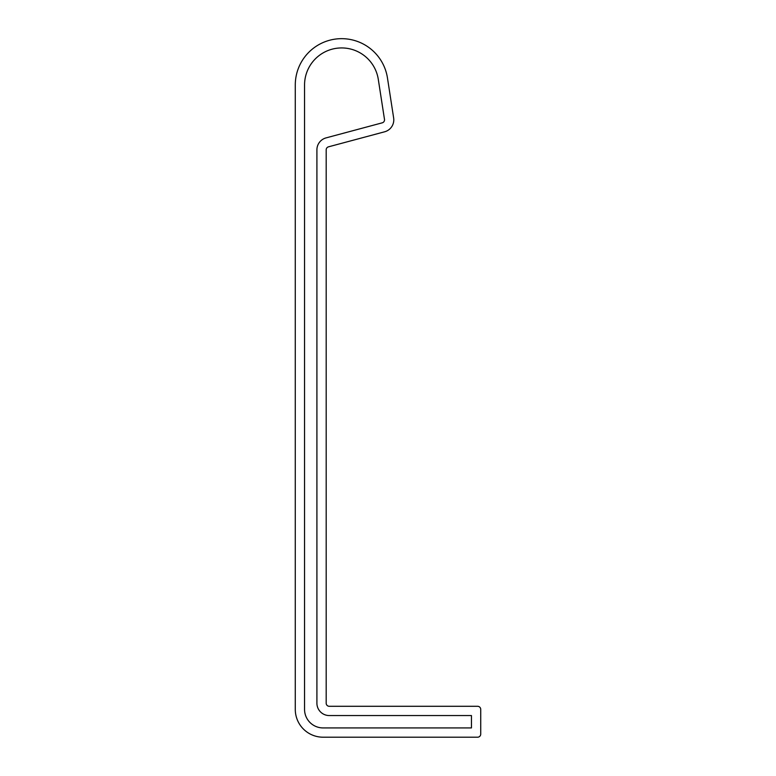 <?xml version="1.0" encoding="UTF-8"?>
<svg xmlns="http://www.w3.org/2000/svg" width="776" height="776" viewBox="0 0 776 776"><rect width="100%" height="100%" fill="white"/><g stroke="black" fill="none" stroke-linecap="round" stroke-linejoin="round"><path stroke-width="1.16" d="M387.457 77.939A46.366 46.366 0 0 0 338.084 38.8A46.366 46.366 0 0 0 295.278 85.03L295.278 709.38A27.82 27.82 0 0 0 323.088 737.2L477.638 737.2A3.094 3.094 0 0 0 480.722 734.106L480.722 709.38A3.094 3.094 0 0 0 477.638 706.296L329.276 706.296A3.094 3.094 0 0 1 326.182 703.202L326.182 149.826A3.094 3.094 0 0 1 328.471 146.839L384.634 131.794A12.367 12.367 0 0 0 393.645 117.962L387.457 77.939M378.29 79.356L384.489 119.378A3.094 3.094 0 0 1 382.228 122.831L326.075 137.886A12.367 12.367 0 0 0 316.909 149.826L316.909 703.202A12.367 12.367 0 0 0 329.276 715.559L471.449 715.559L471.449 727.927L323.088 727.927A18.546 18.546 0 0 1 304.551 709.38L304.551 85.03A37.093 37.093 0 0 1 338.792 48.044A37.093 37.093 0 0 1 378.29 79.356"/></g></svg>
